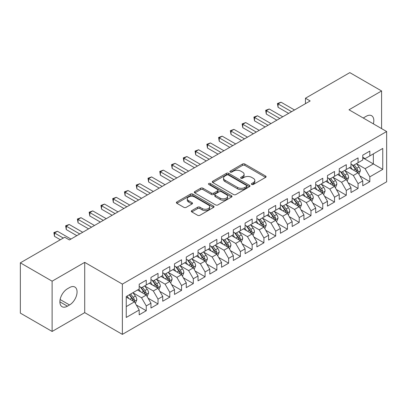 <?xml version="1.0" encoding="UTF-8"?>
<svg xmlns="http://www.w3.org/2000/svg" width="407" height="407" viewBox="0 0 407 407"><rect width="100%" height="100%" fill="white"/><g stroke="black" fill="none" stroke-linecap="round" stroke-linejoin="round"><path stroke-width="0.61" d="M251.719 184.463A1.145 0.661 0 0 0 253.337 184.463L265.608 177.381A1.633 0.941 0 0 0 266.086 176.709A1.633 0.941 0 0 0 265.608 176.043L244.816 164.041A1.633 0.941 0 0 0 242.506 164.041L230.235 171.128A1.145 0.661 0 0 0 229.899 171.596A1.145 0.661 0 0 0 230.235 172.059A1.145 0.661 0 0 0 231.853 172.059L233.44 171.143A5.225 3.017 0 0 1 240.832 171.143L242.567 172.146A5.225 3.017 0 0 1 244.093 174.277A5.225 3.017 0 0 1 242.567 176.414L240.975 177.33A1.145 0.661 0 0 0 240.644 177.793A1.145 0.661 0 0 0 240.975 178.261A1.145 0.661 0 0 0 242.592 178.261L244.18 177.345A5.225 3.017 0 0 1 251.572 177.345L253.307 178.347A5.225 3.017 0 0 1 254.838 180.479A5.225 3.017 0 0 1 253.307 182.611L251.719 183.532A1.145 0.661 0 0 0 251.384 183.995A1.145 0.661 0 0 0 251.719 184.463L251.719 183.532M191.804 210.587A1.633 0.941 0 0 0 191.326 211.253A1.633 0.941 0 0 0 191.804 211.92L197.634 215.288A1.633 0.941 0 0 0 199.944 215.288L213.573 207.417A1.633 0.941 0 0 0 214.051 206.751A1.633 0.941 0 0 0 213.573 206.084L192.786 194.083A1.633 0.941 0 0 0 190.476 194.083L176.847 201.953A1.633 0.941 0 0 0 176.368 202.62A1.633 0.941 0 0 0 176.847 203.286L183.893 207.351A1.633 0.941 0 0 0 186.203 207.351L192.033 203.983A1.633 0.941 0 0 0 192.511 203.317A1.633 0.941 0 0 0 192.033 202.65L188.538 200.636A4.37 2.523 0 0 1 187.261 198.85A4.37 2.523 0 0 1 189.957 196.52A4.37 2.523 0 0 1 194.719 197.064L208.404 204.97A4.37 2.523 0 0 1 209.686 206.751A4.37 2.523 0 0 1 206.99 209.081A4.37 2.523 0 0 1 202.228 208.537L199.944 207.219A1.633 0.941 0 0 0 197.634 207.219L191.804 210.587L191.804 211.92M52.121 281.181L52.121 331.456L84.712 312.637L84.712 262.367L52.121 281.181L20.35 262.841L64.713 237.23L69.419 239.947L310.165 100.951L305.459 98.235L305.459 103.668M84.712 262.367L122.37 284.106L386.65 131.522L386.65 181.797L122.37 334.376L122.37 284.106M381.588 128.602L381.588 90.965L348.997 109.783L386.65 131.522M381.588 90.965L349.822 72.624L305.459 98.235M233.557 194.551A1.633 0.941 0 0 0 235.867 194.551L249.496 186.681A1.633 0.941 0 0 0 249.974 186.014A1.633 0.941 0 0 0 249.496 185.348L228.703 173.346A1.633 0.941 0 0 0 226.394 173.346L212.764 181.212A1.633 0.941 0 0 0 212.286 181.878A1.633 0.941 0 0 0 212.764 182.545L233.557 194.551M209.239 184.712A1.145 0.661 0 0 1 210.399 184.87L210.399 183.511L231.532 195.716A1.633 0.941 0 0 1 232.015 196.383A1.633 0.941 0 0 1 231.532 197.049L217.908 204.919A1.633 0.941 0 0 1 215.598 204.919L194.805 192.918L194.805 191.58A1.633 0.941 0 0 0 194.327 192.246A1.633 0.941 0 0 0 194.805 192.918M194.805 191.58L200.641 188.212A1.633 0.941 0 0 1 202.951 188.212L211.381 193.081A1.633 0.941 0 0 0 213.69 193.081L217.557 190.847A1.633 0.941 0 0 0 218.04 190.181A1.633 0.941 0 0 0 217.557 189.514L208.781 184.447A1.145 0.661 0 0 1 208.445 183.979A1.145 0.661 0 0 1 209.152 183.369A1.145 0.661 0 0 1 210.399 183.511M362.764 157.814L373.351 163.929L373.351 153.871L382.768 148.438L369.826 155.912L369.826 151.089L362.764 155.164L362.764 159.987L358.058 162.703L358.058 157.88L350.997 161.955L350.997 166.784L346.291 169.5L346.291 164.677L339.229 168.752L339.229 173.575L334.523 176.292L334.523 171.469L327.462 175.544L327.462 180.367L322.756 183.084L322.756 178.261L315.695 182.336L315.695 187.164L310.989 189.881L310.989 185.058L303.927 189.133L303.927 193.956L299.221 196.673L299.221 191.85L292.165 195.925L292.165 200.748L287.454 203.464L287.454 198.641L280.398 202.717L280.398 207.539L275.692 210.261L275.692 205.438L268.63 209.513L268.63 214.336L263.924 217.053L263.924 212.23L256.863 216.305L256.863 221.128L252.157 223.845L252.157 219.022L245.095 223.097L245.095 227.92L240.389 230.642L240.389 225.819L233.328 229.894L233.328 234.717L228.622 237.434L228.622 232.611L221.561 236.686L221.561 241.509L216.855 244.225L216.855 239.402L209.793 243.478L209.793 248.301L205.087 251.022L205.087 246.199L198.031 250.274L198.031 255.097L193.32 257.814L193.32 252.991L186.264 257.066L186.264 261.889L181.553 264.606L181.553 259.783L174.496 263.858L174.496 268.681L169.79 271.403L169.79 266.575L162.729 270.655L162.729 275.478L158.023 278.195L158.023 273.372L150.961 277.447L150.961 282.27L146.255 284.986L146.255 280.164L139.194 284.239L139.194 289.062L126.251 296.535L126.251 317.46L139.194 309.986L134.488 301.836L126.251 297.079M382.768 148.438L382.768 169.363L369.826 176.836L365.115 168.681L356.588 163.756M359.88 175.921L369.826 181.659L369.826 176.836M369.826 181.659L362.764 185.734L362.764 180.912L358.058 183.628L353.352 175.478L344.821 170.553M348.112 182.712L358.058 188.451L358.058 183.628M358.058 188.451L350.997 192.526L350.997 187.703L346.291 190.425L341.585 182.27L333.053 177.345M336.345 189.504L346.291 195.248L346.291 190.425M346.291 195.248L339.229 199.323L339.229 194.5L334.523 197.217L329.818 189.062L321.286 184.137M324.583 196.301L334.523 202.04L334.523 197.217M334.523 202.04L327.462 206.115L327.462 201.292L322.756 204.009L318.05 195.859L309.518 190.934M312.815 203.093L322.756 208.832L322.756 204.009M322.756 208.832L315.695 212.907L315.695 208.084L310.989 210.806L306.283 202.65L297.751 197.726M301.048 209.885L310.989 215.629L310.989 210.806M310.989 215.629L303.927 219.704L303.927 214.881L299.221 217.597L294.515 209.442L285.984 204.518M289.28 216.682L299.221 222.42L299.221 217.597M299.221 222.42L292.165 226.496L292.165 221.673L287.454 224.389L282.748 216.239L274.216 211.314M277.513 223.474L287.454 229.212L287.454 224.389M287.454 229.212L280.398 233.287L280.398 228.464L275.692 231.181L270.981 223.031L262.454 218.106M265.746 230.265L275.692 236.009L275.692 231.181M275.692 236.009L268.63 240.084L268.63 235.261L263.924 237.978L259.213 229.823L250.687 224.898M253.978 237.062L263.924 242.801L263.924 237.978M263.924 242.801L256.863 246.876L256.863 242.053L252.157 244.77L247.451 236.62L238.919 231.695M242.211 243.854L252.157 249.593L252.157 244.77M252.157 249.593L245.095 253.668L245.095 248.845L240.389 251.562L235.684 243.411L227.152 238.487M230.448 250.646L240.389 256.39L240.389 251.562M240.389 256.39L233.328 260.465L233.328 255.642L228.622 258.359L223.916 250.203L215.384 245.279M218.681 257.443L228.622 263.181L228.622 258.359M228.622 263.181L221.561 267.257L221.561 262.434L216.855 265.15L212.149 257L203.617 252.075M206.914 264.235L216.855 269.973L216.855 265.15M216.855 269.973L209.793 274.048L209.793 269.225L205.087 271.942L200.381 263.792L191.85 258.867M195.146 271.026L205.087 276.77L205.087 271.942M205.087 276.77L198.031 280.845L198.031 276.022L193.32 278.739L188.614 270.584L180.082 265.659M183.379 277.823L193.32 283.562L193.32 278.739M193.32 283.562L186.264 287.637L186.264 282.814L181.553 285.531L176.847 277.381L168.315 272.456M171.612 284.615L181.553 290.354L181.553 285.531M181.553 290.354L174.496 294.429L174.496 289.606L169.79 292.323L165.079 284.172L156.553 279.248M159.844 291.407L169.79 297.151L169.79 292.323M169.79 297.151L162.729 301.226L162.729 296.403L158.023 299.12L153.317 290.964L144.785 286.04M148.077 298.204L158.023 303.943L158.023 299.12M158.023 303.943L150.961 308.018L150.961 303.195L146.255 305.911L141.55 297.761L133.018 292.837M136.309 304.996L146.255 310.734L146.255 305.911M146.255 310.734L139.194 314.809L139.194 309.986M139.194 286.345L141.55 287.703L146.255 284.986M126.251 306.593L134.488 301.836M150.961 279.553L153.317 280.911L158.023 278.195M141.55 297.761L146.255 295.044L137.546 290.013M150.961 303.195L146.255 295.044M162.729 272.761L165.079 274.12L169.79 271.403M153.317 290.964L158.023 288.248L149.313 283.221M162.729 296.403L158.023 288.248M174.496 265.964L176.847 267.323L181.553 264.606M165.079 284.172L169.79 281.456L161.08 276.429M174.496 289.606L169.79 281.456M186.264 259.173L188.614 260.531L193.32 257.814M176.847 277.381L181.553 274.664L172.848 269.632M186.264 282.814L181.553 274.664M198.031 252.381L200.381 253.739L205.087 251.022M188.614 270.584L193.32 267.867L184.615 262.841M198.031 276.022L193.32 267.867M209.793 245.584L212.149 246.942L216.855 244.225M200.381 263.792L205.087 261.075L196.383 256.049M209.793 269.225L205.087 261.075M221.561 238.792L223.916 240.15L228.622 237.434M212.149 257L216.855 254.283L208.15 249.252M221.561 262.434L216.855 254.283M233.328 232L235.684 233.359L240.389 230.642M223.916 250.203L228.622 247.487L219.912 242.46M233.328 255.642L228.622 247.487M245.095 225.203L247.451 226.562L252.157 223.845M235.684 243.411L240.389 240.695L231.68 235.668M245.095 248.845L240.389 240.695M256.863 218.411L259.213 219.77L263.924 217.053M247.451 236.62L252.157 233.903L243.447 228.871M256.863 242.053L252.157 233.903M268.63 211.62L270.981 212.978L275.692 210.261M259.213 229.823L263.924 227.106L255.214 222.08M268.63 235.261L263.924 227.106M280.398 204.823L282.748 206.181L287.454 203.464M270.981 223.031L275.692 220.314L266.982 215.288M280.398 228.464L275.692 220.314M292.165 198.031L294.515 199.389L299.221 196.673M282.748 216.239L287.454 213.522L278.749 208.491M292.165 221.673L287.454 213.522M303.927 191.239L306.283 192.597L310.989 189.881M294.515 209.442L299.221 206.725L290.517 201.699M303.927 214.881L299.221 206.725M315.695 184.442L318.05 185.801L322.756 183.084M306.283 202.65L310.989 199.934L302.284 194.907M315.695 208.084L310.989 199.934M327.462 177.65L329.818 179.009L334.523 176.292M318.05 195.859L322.756 193.142L314.046 188.11M327.462 201.292L322.756 193.142M339.229 170.859L341.585 172.217L346.291 169.5M329.818 189.062L334.523 186.345L325.814 181.319M339.229 194.5L334.523 186.345M350.997 164.062L353.352 165.42L358.058 162.703M341.585 182.27L346.291 179.553L337.581 174.527M350.997 187.703L346.291 179.553M362.764 157.27L365.115 158.628L369.826 155.912M353.352 175.478L358.058 172.761L349.348 167.73M362.764 180.912L358.058 172.761M20.35 262.841L20.35 313.115L52.121 331.456M84.712 312.637L122.37 334.376M365.115 168.681L373.351 163.929L382.768 169.363M373.361 123.85A10.648 6.151 120 0 0 371.616 115.71A10.648 6.151 120 0 0 366.295 116.239L364.173 117.46A10.648 6.151 120 0 0 363.288 118.035M67.42 288.792A10.648 6.151 120 0 0 60.46 298.178A10.648 6.151 120 0 0 62.093 306.71A10.648 6.151 120 0 0 67.42 306.186L69.536 304.96A10.648 6.151 120 0 0 76.491 295.574A10.648 6.151 120 0 0 74.863 287.042A10.648 6.151 120 0 0 69.536 287.571L67.42 288.792M252.177 184.625L253.307 183.974A5.225 3.017 0 0 0 254.838 181.837L254.838 180.479M244.093 174.277L244.093 175.636A5.225 3.017 0 0 1 242.567 177.773L241.432 178.424M265.583 177.391L244.816 165.4A1.633 0.941 0 0 0 242.506 165.4L230.693 172.222M249.471 186.691L228.703 174.705A1.633 0.941 0 0 0 226.394 174.705L212.79 182.56M246.606 186.482A1.145 0.661 0 0 0 246.942 186.014A1.145 0.661 0 0 0 246.606 185.546L228.358 175.01A1.145 0.661 0 0 0 226.74 175.01L225.066 175.977A5.225 3.017 0 0 0 223.535 178.113A5.225 3.017 0 0 0 225.066 180.245L237.54 187.449A5.225 3.017 0 0 0 244.933 187.449L246.606 186.482L246.606 187.841A1.145 0.661 0 0 0 246.942 187.373L246.942 186.014M223.535 178.113L223.535 179.472A5.225 3.017 0 0 0 225.066 181.603L225.066 180.245M246.606 187.841L244.933 188.807A5.225 3.017 0 0 1 237.54 188.807L225.066 181.603M194.826 192.928L200.641 189.576L200.641 188.212M218.04 190.181L218.04 191.539A1.633 0.941 0 0 1 217.557 192.206L213.69 194.439A1.633 0.941 0 0 1 211.381 194.439L202.951 189.576A1.633 0.941 0 0 0 200.641 189.576M210.399 184.87L231.512 197.064M220.131 198.133A4.37 2.523 0 0 0 224.893 198.682A4.37 2.523 0 0 0 227.589 196.352A4.37 2.523 0 0 0 226.307 194.566L221.484 191.783A1.633 0.941 0 0 0 219.175 191.783L215.308 194.017A1.633 0.941 0 0 0 214.83 194.683A1.633 0.941 0 0 0 215.308 195.35L220.131 198.133L220.131 199.491A4.37 2.523 0 0 0 224.893 200.041A4.37 2.523 0 0 0 227.589 197.71L227.589 196.352M214.83 194.683L214.83 196.042A1.633 0.941 0 0 0 215.308 196.708L215.308 195.35M220.131 199.491L215.308 196.708M209.686 206.751L209.686 208.109A4.37 2.523 0 0 1 206.99 210.439A4.37 2.523 0 0 1 202.228 209.895L199.944 208.577A1.633 0.941 0 0 0 197.634 208.577L191.824 211.935M187.261 198.85L187.261 200.208A4.37 2.523 0 0 0 188.538 201.994L188.538 200.636M192.012 203.999L188.538 201.994M213.553 207.433L192.786 195.441A1.633 0.941 0 0 0 190.476 195.441L176.867 203.297M358.928 174.267L360.388 170.706A4.411 2.544 -120 0 0 358.979 166.951L356.481 163.614M352.498 169.551L350.595 167.012M349.71 167.938L349.491 167.648M357.224 172.278L357.911 171.668L358.007 170.894A4.411 2.544 -120 0 0 356.741 168.244L354.243 164.906M352.818 165.115L355.906 169.236A2.249 1.297 60 0 1 356.313 169.917L358.007 170.894M352.04 164.667L355.331 169.058A4.411 2.544 60 0 1 356.593 171.713L356.685 171.968M291.575 111.686L278.078 103.892L281.018 102.198L294.515 109.987M288.634 113.385L278.078 107.29L278.078 103.892L277.432 103.52L281.018 102.198M278.078 107.29L277.432 103.52M347.161 181.059L348.621 177.503A4.411 2.544 -120 0 0 347.212 173.748L344.714 170.411M340.73 176.343L338.828 173.804M337.942 174.73L337.724 174.445M345.457 179.075L346.143 178.459L346.24 177.691A4.411 2.544 -120 0 0 344.978 175.035L342.475 171.698M341.051 171.907L344.139 176.028A2.249 1.297 60 0 1 344.546 176.709L346.24 177.691M340.272 171.459L343.564 175.855A4.411 2.544 60 0 1 344.826 178.505L344.917 178.759M335.393 187.856L336.854 184.295A4.411 2.544 -120 0 0 335.444 180.54L332.946 177.203M328.963 183.135L327.06 180.601M326.175 181.527L325.956 181.237M333.694 185.867L334.376 185.251L334.473 184.483A4.411 2.544 -120 0 0 333.211 181.832L330.708 178.495M329.283 178.704L332.371 182.824A2.249 1.297 60 0 1 332.778 183.506L334.473 184.483M328.505 178.256L331.797 182.646A4.411 2.544 60 0 1 333.058 185.297L333.15 185.551M279.807 118.478L266.31 110.689L269.251 108.99L282.748 116.778M276.867 120.177L266.31 114.082L266.31 110.689L265.664 110.312L269.251 108.99M266.31 114.082L265.664 110.312M268.04 125.275L254.543 117.481L257.489 115.781L270.981 123.575M265.099 126.969L254.543 120.879L254.543 117.481L253.897 117.109L257.489 115.781M254.543 120.879L253.897 117.109M323.626 194.648L325.086 191.087A4.411 2.544 -120 0 0 323.677 187.332L321.179 183.995M317.195 189.932L315.298 187.393M314.408 188.319L314.189 188.029M321.927 192.659L322.609 192.048L322.705 191.275A4.411 2.544 -120 0 0 321.444 188.624L318.946 185.287M317.516 185.495L320.604 189.616A2.249 1.297 60 0 1 321.011 190.298L322.705 191.275M316.743 185.048L320.029 189.438A4.411 2.544 60 0 1 321.291 192.094L321.382 192.348M311.859 201.44L313.319 197.883A4.411 2.544 -120 0 0 311.91 194.129L309.412 190.791M305.428 196.723L303.53 194.185M302.64 195.111L302.421 194.826M310.159 199.455L310.841 198.84L310.938 198.072A4.411 2.544 -120 0 0 309.676 195.416L307.178 192.079M305.749 192.287L308.837 196.408A2.249 1.297 60 0 1 309.244 197.09L310.938 198.072M304.975 191.839L308.262 196.235A4.411 2.544 60 0 1 309.529 198.886L309.615 199.14M256.273 132.066L242.776 124.272L245.721 122.578L259.213 130.367M253.332 133.766L242.776 127.671L242.776 124.272L242.129 123.901L245.721 122.578M242.776 127.671L242.129 123.901M244.505 138.858L231.013 131.069L233.954 129.37L247.451 137.159M241.565 140.557L231.013 134.463L231.013 131.069L230.362 130.693L233.954 129.37M231.013 134.463L230.362 130.693M300.091 208.236L301.551 204.675A4.411 2.544 -120 0 0 300.147 200.921L297.644 197.583M293.661 203.515L291.763 200.982M290.873 201.908L290.659 201.618M298.392 206.247L299.074 205.632L299.17 204.863A4.411 2.544 -120 0 0 297.909 202.213L295.411 198.875M293.981 199.084L297.069 203.205A2.249 1.297 60 0 1 297.476 203.887L299.17 204.863M293.208 198.636L296.5 203.027A4.411 2.544 60 0 1 297.761 205.677L297.848 205.932M232.738 145.655L219.246 137.861L222.186 136.162L235.684 143.956M229.797 147.349L219.246 141.26L219.246 137.861L218.595 137.49L222.186 136.162M219.246 141.26L218.595 137.49M288.329 215.028L289.784 211.467A4.411 2.544 -120 0 0 288.38 207.712L285.877 204.375M281.893 210.312L279.996 207.774M279.105 208.699L278.892 208.409M286.625 213.039L287.306 212.423L287.403 211.655A4.411 2.544 -120 0 0 286.141 209.005L283.643 205.667M282.214 205.876L285.302 209.997A2.249 1.297 60 0 1 285.714 210.678L287.403 211.655M281.441 205.428L284.732 209.819A4.411 2.544 60 0 1 285.994 212.474L286.08 212.729M220.976 152.447L207.478 144.653L210.419 142.954L223.916 150.748M218.03 154.146L207.478 148.051L207.478 144.653L206.832 144.282L210.419 142.954M207.478 148.051L206.832 144.282M276.562 221.82L278.017 218.264A4.411 2.544 -120 0 0 276.612 214.509L274.109 211.172M270.126 217.104L268.228 214.565M267.338 215.491L267.124 215.206M274.857 219.836L275.539 219.22L275.636 218.452A4.411 2.544 -120 0 0 274.374 215.796L271.876 212.459M270.452 212.668L273.535 216.789A2.249 1.297 60 0 1 273.947 217.47L275.636 218.452M269.673 212.22L272.965 216.61A4.411 2.544 60 0 1 274.226 219.266L274.313 219.521M209.208 159.239L195.711 151.45L198.652 149.751L212.149 157.54M206.263 160.938L195.711 154.843L195.711 151.45L195.065 151.073L198.652 149.751M195.711 154.843L195.065 151.073M264.794 228.617L266.249 225.056A4.411 2.544 -120 0 0 264.845 221.301L262.347 217.964M258.364 223.896L256.461 221.362M255.571 222.288L255.357 221.998M263.09 226.628L263.777 226.012L263.873 225.244A4.411 2.544 -120 0 0 262.607 222.593L260.109 219.256M258.684 219.465L261.772 223.585A2.249 1.297 60 0 1 262.179 224.267L263.873 225.244M257.906 219.017L261.197 223.407A4.411 2.544 60 0 1 262.459 226.058L262.551 226.312M197.441 166.036L183.944 158.242L186.884 156.542L200.381 164.336M194.5 167.73L183.944 161.64L183.944 158.242L183.298 157.87L186.884 156.542M183.944 161.64L183.298 157.87M253.027 235.409L254.487 231.848A4.411 2.544 -120 0 0 253.078 228.093L250.58 224.756M246.596 230.693L244.693 228.154M243.808 229.08L243.59 228.79M251.323 233.42L252.009 232.804L252.106 232.036A4.411 2.544 -120 0 0 250.844 229.385L248.341 226.048M246.917 226.256L250.005 230.377A2.249 1.297 60 0 1 250.412 231.059L252.106 232.036M246.138 225.809L249.43 230.199A4.411 2.544 60 0 1 250.692 232.85L250.783 233.109M185.673 172.827L172.176 165.033L175.117 163.334L188.614 171.128M182.733 174.527L172.176 168.432L172.176 165.033L171.53 164.662L175.117 163.334M172.176 168.432L171.53 164.662M241.259 242.201L242.72 238.644A4.411 2.544 -120 0 0 241.31 234.89L238.812 231.552M234.829 237.485L232.926 234.946M232.041 235.872L231.822 235.587M239.56 240.216L240.242 239.601L240.339 238.833A4.411 2.544 -120 0 0 239.077 236.177L236.574 232.84M235.149 233.048L238.237 237.169A2.249 1.297 60 0 1 238.644 237.851L240.339 238.833M234.371 232.601L237.663 236.991A4.411 2.544 60 0 1 238.924 239.647L239.016 239.901M173.906 179.619L160.409 171.83L163.349 170.131L176.847 177.92M170.965 181.319L160.409 175.224L160.409 171.83L159.763 171.454L163.349 170.131M160.409 175.224L159.763 171.454M229.492 248.998L230.952 245.436A4.411 2.544 -120 0 0 229.543 241.682L227.045 238.344M223.061 244.276L221.159 241.743M220.273 242.669L220.055 242.379M227.793 247.008L228.475 246.393L228.571 245.625A4.411 2.544 -120 0 0 227.31 242.974L224.806 239.637M223.382 239.845L226.47 243.966A2.249 1.297 60 0 1 226.877 244.648L228.571 245.625M222.609 239.397L225.895 243.788A4.411 2.544 60 0 1 227.157 246.439L227.248 246.693M162.139 186.416L148.641 178.622L151.587 176.923L165.079 184.717M159.198 188.11L148.641 182.021L148.641 178.622L147.995 178.251L151.587 176.923M148.641 182.021L147.995 178.251M217.725 255.789L219.185 252.228A4.411 2.544 -120 0 0 217.776 248.474L215.278 245.136M211.294 251.073L209.396 248.535M208.506 249.46L208.287 249.17M216.025 253.8L216.707 253.185L216.804 252.416A4.411 2.544 -120 0 0 215.542 249.766L213.044 246.428M211.615 246.637L214.703 250.758A2.249 1.297 60 0 1 215.11 251.44L216.804 252.416M210.841 246.189L214.128 250.58A4.411 2.544 60 0 1 215.389 253.23L215.481 253.49M150.371 193.208L136.874 185.414L139.82 183.715L153.317 191.509M147.431 194.907L136.874 188.812L136.874 185.414L136.228 185.043L139.82 183.715M136.874 188.812L136.228 185.043M205.957 262.581L207.417 259.025A4.411 2.544 -120 0 0 206.008 255.27L203.51 251.933M199.527 257.865L197.629 255.326M196.739 256.252L196.525 255.967M204.258 260.597L204.94 259.981L205.036 259.213A4.411 2.544 -120 0 0 203.775 256.558L201.277 253.22M199.847 253.429L202.935 257.55A2.249 1.297 60 0 1 203.342 258.231L205.036 259.213M199.074 252.981L202.36 257.372A4.411 2.544 60 0 1 203.627 260.027L203.714 260.282M138.604 200L125.112 192.211L128.052 190.512L141.55 198.301M135.663 201.699L125.112 195.604L125.112 192.211L124.461 191.834L128.052 190.512M125.112 195.604L124.461 191.834M194.195 269.378L195.65 265.817A4.411 2.544 -120 0 0 194.246 262.062L191.743 258.725M187.759 264.657L185.862 262.123M184.971 263.049L184.758 262.759M192.491 267.389L193.172 266.773L193.269 266.005A4.411 2.544 -120 0 0 192.007 263.354L189.509 260.017M188.08 260.226L191.168 264.347A2.249 1.297 60 0 1 191.575 265.028L193.269 266.005M187.306 259.778L190.598 264.168A4.411 2.544 60 0 1 191.86 266.819L191.946 267.073M126.842 206.797L113.344 199.003L116.285 197.303L129.782 205.097M123.896 208.491L113.344 202.401L113.344 199.003L112.693 198.631L116.285 197.303M113.344 202.401L112.693 198.631M182.428 276.17L183.883 272.609A4.411 2.544 -120 0 0 182.478 268.854L179.975 265.517M175.992 271.454L174.094 268.915M173.204 269.841L172.99 269.551M180.723 274.181L181.405 273.565L181.502 272.797A4.411 2.544 -120 0 0 180.24 270.146L177.742 266.809M176.312 267.017L179.401 271.138A2.249 1.297 60 0 1 179.813 271.82L181.502 272.797M175.539 266.57L178.831 270.96A4.411 2.544 60 0 1 180.092 273.611L180.179 273.87M115.074 213.589L101.577 205.794L104.518 204.095L118.015 211.889M112.129 215.288L101.577 209.193L101.577 205.794L100.931 205.423L104.518 204.095M101.577 209.193L100.931 205.423M170.66 282.962L172.115 279.406A4.411 2.544 -120 0 0 170.711 275.651L168.213 272.314M164.23 278.246L162.327 275.707M161.437 276.633L161.223 276.348M168.956 280.978L169.643 280.362L169.739 279.594A4.411 2.544 -120 0 0 168.473 276.938L165.975 273.601M164.55 273.809L167.633 277.93A2.249 1.297 60 0 1 168.045 278.612L169.739 279.594M163.772 273.362L167.063 277.752A4.411 2.544 60 0 1 168.325 280.408L168.412 280.662M103.307 220.38L89.81 212.591L92.75 210.892L106.247 218.681M100.366 222.08L89.81 215.985L89.81 212.591L89.164 212.215L92.75 210.892M89.81 215.985L89.164 212.215M158.893 289.759L160.353 286.197A4.411 2.544 -120 0 0 158.944 282.443L156.446 279.105M152.462 285.037L150.559 282.504M149.674 283.43L149.455 283.14M157.188 287.769L157.875 287.154L157.972 286.386A4.411 2.544 -120 0 0 156.71 283.735L154.207 280.398M152.783 280.606L155.871 284.727A2.249 1.297 60 0 1 156.278 285.409L157.972 286.386M152.004 280.158L155.296 284.549A4.411 2.544 60 0 1 156.558 287.2L156.649 287.454M91.539 227.177L78.042 219.383L80.983 217.684L94.48 225.478M88.599 228.871L78.042 222.782L78.042 219.383L77.396 219.012L80.983 217.684M78.042 222.782L77.396 219.012M147.125 296.55L148.586 292.989A4.411 2.544 -120 0 0 147.176 289.235L144.678 285.897M140.695 291.834L138.792 289.296M137.907 290.222L137.688 289.932M145.421 294.561L146.108 293.946L146.205 293.177A4.411 2.544 -120 0 0 144.943 290.527L142.44 287.189M141.015 287.398L144.103 291.519A2.249 1.297 60 0 1 144.51 292.201L146.205 293.177M140.237 286.95L143.529 291.341A4.411 2.544 60 0 1 144.79 293.991L144.882 294.251M79.772 233.969L66.275 226.175L69.215 224.476L82.713 232.27M76.831 235.668L66.275 229.573L66.275 226.175L65.629 225.804L69.215 224.476M66.275 229.573L65.629 225.804M135.358 303.342L136.818 299.786A4.411 2.544 -120 0 0 135.409 296.031L132.911 292.694M128.927 298.626L127.025 296.087M133.659 301.358L134.341 300.742L134.437 299.974A4.411 2.544 -120 0 0 133.175 297.319L130.672 293.981M129.568 294.622L132.336 298.311A2.249 1.297 60 0 1 132.743 298.992L134.437 299.974M129.263 294.8L131.761 298.133A4.411 2.544 60 0 1 133.023 300.788L133.114 301.043M63.299 238.044L54.507 232.972L57.453 231.273L70.945 239.062M60.358 239.743L54.507 236.365L54.507 232.972L53.861 232.595L57.453 231.273M54.507 236.365L53.861 232.595M253.307 183.974L253.307 182.611M240.975 178.261L240.975 177.33M242.567 177.773L242.567 176.414M230.235 172.059L230.235 171.128M242.506 165.4L242.506 164.041M244.816 165.4L244.816 164.041M265.608 177.381L265.608 176.043M212.764 182.545L212.764 181.212M226.394 174.705L226.394 173.346M228.703 174.705L228.703 173.346M249.496 186.681L249.496 185.348M237.54 188.807L237.54 187.449M244.933 188.807L244.933 187.449M202.951 189.576L202.951 188.212M211.381 194.439L211.381 193.081M213.69 194.439L213.69 193.081M217.557 192.206L217.557 190.847M231.532 197.049L231.532 195.716M197.634 208.577L197.634 207.219M199.944 208.577L199.944 207.219M202.228 209.895L202.228 208.537M192.033 203.983L192.033 202.65M176.847 203.286L176.847 201.953M190.476 195.441L190.476 194.083M192.786 195.441L192.786 194.083M213.573 207.417L213.573 206.084M59.885 301.836L67.42 306.186M60.124 299.527L69.536 304.96M357.504 172.441L360.358 170.792M356.741 168.244L358.979 166.951M353.49 170.121L355.331 169.058M345.736 179.233L348.59 177.584M344.978 175.035L347.212 173.748M341.722 176.918L343.564 175.855M333.969 186.03L336.823 184.381M333.211 181.832L335.444 180.54M329.955 183.71L331.797 182.646M322.202 192.821L325.056 191.173M321.444 188.624L323.677 187.332M318.188 190.501L320.029 189.438M310.434 199.613L313.288 197.965M309.676 195.416L311.91 194.129M306.42 197.298L308.262 196.235M298.672 206.41L301.521 204.762M297.909 202.213L300.147 200.921M294.653 204.09L296.5 203.027M286.904 213.202L289.759 211.554M286.141 209.005L288.38 207.712M282.89 210.882L284.732 209.819M275.137 219.994L277.991 218.345M274.374 215.796L276.612 214.509M271.123 217.679L272.965 216.61M263.37 226.791L266.224 225.142M262.607 222.593L264.845 221.301M259.356 224.471L261.197 223.407M251.602 233.582L254.456 231.934M250.844 229.385L253.078 228.093M247.588 231.262L249.43 230.199M239.835 240.374L242.689 238.726M239.077 236.177L241.31 234.89M235.821 238.059L237.663 236.991M228.068 247.171L230.922 245.523M227.31 242.974L229.543 241.682M224.054 244.851L225.895 243.788M216.3 253.963L219.154 252.315M215.542 249.766L217.776 248.474M212.286 251.643L214.128 250.58M204.538 260.755L207.387 259.106M203.775 256.558L206.008 255.27M200.519 258.44L202.36 257.372M192.77 267.552L195.625 265.903M192.007 263.354L194.246 262.062M188.751 265.232L190.598 264.168M181.003 274.343L183.857 272.695M180.24 270.146L182.478 268.854M176.989 272.024L178.831 270.96M169.236 281.135L172.09 279.487M168.473 276.938L170.711 275.651M165.222 278.82L167.063 277.752M157.468 287.932L160.322 286.284M156.71 283.735L158.944 282.443M153.454 285.612L155.296 284.549M145.701 294.724L148.555 293.076M144.943 290.527L147.176 289.235M141.687 292.404L143.529 291.341M133.934 301.516L136.788 299.867M133.175 297.319L135.409 296.031M129.919 299.201L131.761 298.133"/></g></svg>
